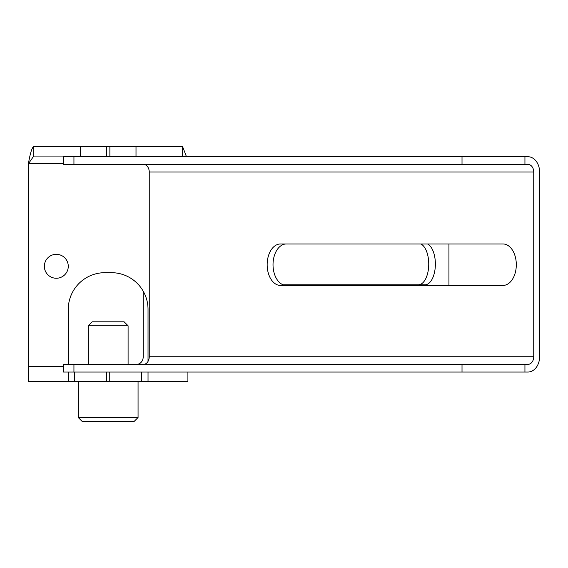 <?xml version="1.0" encoding="UTF-8"?>
<svg xmlns="http://www.w3.org/2000/svg" width="568" height="568" viewBox="0 0 568 568"><rect width="100%" height="100%" fill="white"/><g stroke="black" fill="none" stroke-linecap="round" stroke-linejoin="round"><path stroke-width="0.85" d="M187.909 372.047L187.909 381.618L74.656 381.618L74.656 372.047M183.947 156.711L182.548 156.072L33.76 156.072L28.4 163.733L28.4 381.618L74.656 381.618M63.488 372.047L73.939 372.047L73.939 364.393L63.488 364.393L63.488 372.047M524.938 156.711L63.488 156.711L63.488 164.372L524.938 164.372L524.938 156.711L527.871 156.711A15.315 11.729 -90 0 1 539.6 172.026L539.6 356.732A15.315 11.729 -90 0 1 527.871 372.047L73.939 372.047M141.652 381.618L141.652 372.047M143.384 164.372A7.654 5.865 -90 0 1 149.249 172.026L149.249 356.732A7.654 5.865 -90 0 1 143.384 364.393M524.938 164.372L527.871 164.372A7.654 5.865 -90 0 1 533.735 172.026L533.735 356.732A7.654 5.865 -90 0 1 527.871 364.393L524.938 364.393L524.938 372.047M73.939 364.393L524.938 364.393M280.486 285.434A20.739 13.327 90 0 1 267.159 264.702A20.739 13.327 90 0 1 280.486 243.963L502.978 243.963A20.739 13.327 90 0 1 516.305 264.702A20.739 13.327 90 0 1 502.978 285.434L280.486 285.434M286.35 285.434A20.739 13.327 90 0 1 273.023 264.702A20.739 13.327 90 0 1 286.35 243.963M128.091 325.791L124.108 321.8L92.201 321.8L88.218 325.791L128.091 325.791L128.091 364.393M68.274 381.618L68.274 372.047M148.028 381.618L148.028 372.047M68.274 364.393L68.274 309.361A36.686 36.686 0 0 1 104.966 272.675L111.342 272.675A36.686 36.686 0 0 1 148.028 309.361L148.028 361.404M56.317 278.256A11.963 11.963 0 0 1 44.354 266.293A11.963 11.963 0 0 1 56.317 254.329A11.963 11.963 0 0 1 68.274 266.293A11.963 11.963 0 0 1 56.317 278.256M33.76 156.072L33.76 146.501C31.971 147.524 30.189 153.268 28.4 163.733L63.488 163.733M80.301 156.072L80.301 146.501L182.548 146.501L186.474 156.711M80.301 146.501L33.76 146.501M182.548 156.072L182.548 146.501M111.342 272.675A36.686 36.686 0 0 1 148.028 309.361M68.274 309.361A36.686 36.686 0 0 1 104.966 272.675M136.59 364.393A7.654 6.631 -90 0 0 143.221 356.732L143.221 291.206M418.375 284.795A20.739 10.366 90 0 0 428.662 266.633A20.739 10.366 90 0 0 420.923 243.963M448.933 285.434L448.933 243.963M427.555 243.963A20.739 10.366 90 0 1 435.294 266.633A20.739 10.366 90 0 1 425.006 284.795L283.07 284.795M138.059 381.618L138.059 417.508L78.249 417.508L78.249 381.618M78.249 417.508L82.232 421.499L134.076 421.499L138.059 417.508M462.018 364.393L462.018 372.047M149.249 356.732L533.735 356.732M149.249 172.026L533.735 172.026M462.018 164.372L462.018 156.711M73.939 156.711L73.939 164.372M28.4 366.303L63.488 366.303M106.436 156.072L106.436 146.501M136.008 156.072L136.008 146.501M109.872 156.072L109.872 146.501M109.752 381.618L109.752 372.047M106.557 381.618L106.557 372.047M88.218 325.791L88.218 364.393"/></g></svg>
